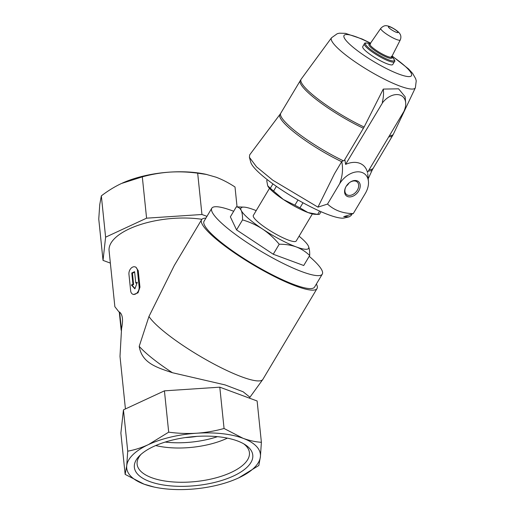 <?xml version="1.0" encoding="UTF-8"?>
<svg xmlns="http://www.w3.org/2000/svg" width="515" height="515" viewBox="0 0 515 515"><rect width="100%" height="100%" fill="white"/><g stroke="black" fill="none" stroke-linecap="round" stroke-linejoin="round"><path stroke-width="0.77" d="M185.323 437.576A43.202 17.78 174.1 0 0 196.801 436.392M237.055 206.85L235.007 186.997C228.609 182.799 222.287 179.535 216.043 177.192L206.019 174.321A67.201 27.656 174.1 0 0 169.693 172.119A67.201 27.656 174.1 0 0 122.699 182.928A67.201 27.656 174.1 0 0 122.364 183.076M153.657 446.466A59.528 24.495 -5.9 0 1 245.262 444.773A59.528 24.495 -5.9 0 1 196.086 485.6A59.528 24.495 -5.9 0 1 139.597 455.698A59.528 24.495 -5.9 0 1 153.657 446.466M190.453 489.25A67.201 27.656 174.1 0 0 237.447 478.441A67.201 27.656 174.1 0 0 238.625 477.907A67.201 27.656 174.1 0 0 260.397 456.799A67.201 27.656 174.1 0 0 243.022 438.291A67.201 27.656 174.1 0 0 196.679 433.224A67.201 27.656 174.1 0 0 148.507 444.567A67.201 27.656 174.1 0 0 126.729 465.669A67.201 27.656 174.1 0 0 144.11 484.184A67.201 27.656 174.1 0 0 154.127 487.055A67.201 27.656 174.1 0 0 190.453 489.25M119.641 312.135L118.965 311.916L114.864 306.715L109.083 250.766A62.399 25.679 174.1 0 1 138.805 225.1A62.399 25.679 174.1 0 1 201.912 219.306M119.731 312.174L119.544 312.103C122.641 314.44 123.31 319.937 121.559 328.609L119.995 356.38L125.428 408.936M316.377 284.029A67.201 12.321 -149.2 0 1 317.021 288.567A67.201 12.321 -149.2 0 1 295.919 286.07A67.201 12.321 -149.2 0 1 231.538 250.857A67.201 12.321 -149.2 0 1 201.59 219.725L174.315 265.45L148.957 316.48L139.205 346.338C141.921 363.03 156.438 367.407 172.428 372.718L225.068 384.905L243.099 391.76L249.666 397.02L249.794 398.275M135.181 266.918L135.889 267.176L138.245 270.658L139.951 287.196L138.007 292.829L133.597 294.516L132.896 294.258A5.762 4.03 -69.7 0 0 137.325 292.584A5.762 4.03 -69.7 0 0 139.134 286.887L137.421 270.356A5.762 4.03 -69.7 0 0 135.181 266.918A5.762 4.03 -69.7 0 0 130.752 268.592A5.762 4.03 -69.7 0 0 128.943 274.289L130.656 290.821A5.762 4.03 -69.7 0 0 132.896 294.258M299.073 236.205A39.359 7.216 -149.2 0 1 307.964 245.288A39.359 7.216 -149.2 0 1 308.356 246.016A39.359 7.216 -149.2 0 1 296.222 246.904A39.359 7.216 -149.2 0 1 262.644 229.104A39.359 7.216 -149.2 0 1 241.2 210.403C240.093 208.26 238.471 207.069 236.327 206.843L243.981 207.127A39.359 7.216 -149.2 0 1 253.335 209.515A39.359 7.216 -149.2 0 1 256.2 210.629M308.356 246.016C309.367 248.32 309.811 251.487 309.689 255.511C305.846 251.777 301.359 248.906 296.222 246.904C290.981 245.063 285.31 244.174 279.214 244.239C274.353 238.368 268.83 233.321 262.644 229.104C256.348 225.036 249.64 221.965 242.533 219.899C242.649 215.875 242.205 212.708 241.2 210.403A39.359 7.216 -149.2 0 1 243.981 207.127M267.317 179.677L266.744 180.643L267.71 185.838L270.349 188.226L272.931 183.894M276.388 186.346L273.587 191.052A31.679 5.807 -149.2 0 1 270.349 188.226M297.992 199.981L294.889 205.182L283.398 199.517A28.801 5.279 -149.2 0 1 267.993 186.372A28.801 5.279 -149.2 0 1 267.942 186.276M302.994 202.775L299.955 207.873A31.679 5.807 -149.2 0 1 294.889 205.182M267.993 186.372L267.71 185.838M319.641 211.099L317.658 214.42L307.97 212.547A28.801 5.279 -149.2 0 1 283.398 199.517L273.587 191.052M321.025 211.71L319.487 214.285A31.679 5.807 -149.2 0 1 317.903 214.433L314.813 214.298A28.801 5.279 -149.2 0 1 307.97 212.547L299.955 207.873M341.657 161.71A53.843 9.869 -149.2 0 1 279.999 114.356L249.678 154.873L249.415 157.313L250.754 162.238A55.401 10.158 30.8 0 0 293.267 197.219A55.401 10.158 30.8 0 0 344.239 218L349.209 216.834L351.236 215.45M312.367 213.918L296.215 240.994A24.958 4.577 -149.2 0 1 288.374 240.067A24.958 4.577 -149.2 0 1 264.465 226.986A24.958 4.577 -149.2 0 1 253.341 215.424L269.493 188.342M249.415 157.313L256.509 166.815L272.783 180.199L317.948 207.146L327.527 204.062C334.261 210.326 342.842 213.5 353.277 213.59L343.692 216.673L349.209 216.834M387.267 63.866A17.471 3.206 -149.2 0 1 370.53 54.712A17.471 3.206 -149.2 0 1 362.74 46.614L364.401 43.833A17.471 3.206 -149.2 0 0 372.19 51.925A17.471 3.206 -149.2 0 0 388.928 61.085A17.471 3.206 -149.2 0 0 394.413 61.736L392.758 64.517A17.471 3.206 -149.2 0 1 387.267 63.866M404.281 110.422L404.236 110.525A16.319 11.279 131.1 0 0 405.672 102.762A16.319 11.279 131.1 0 0 396.943 94.567A16.319 11.279 131.1 0 0 382.684 102.549L382.304 102.247C383.495 97.702 383.817 93.318 383.276 89.089L364.124 127.044A53.695 9.843 -149.2 0 1 301.172 79.149L280.759 113.223A53.76 9.856 -149.2 0 0 343.37 160.796M404.43 110.551L367.478 172.493A24.746 17.098 -48.9 0 0 345.591 164.394L382.684 102.549M364.124 127.044L344.277 160.416M405.672 102.762L405.131 96.781L398.584 88.818L383.276 89.089M345.591 164.394L344.941 160.159A26.96 18.63 131.1 0 0 341.735 161.581L334.486 173.735L317.948 207.146M353.277 213.59L365.373 193.312A19.203 13.268 131.1 0 0 368.444 181.454A19.203 13.268 131.1 0 0 356.921 171.856A19.203 13.268 131.1 0 0 339.623 183.784C342.527 176.188 343.228 168.785 341.735 161.581M327.527 204.062L339.623 183.784M357.107 180.823A9.341 6.45 131.1 0 0 349.55 182.587A9.341 6.45 131.1 0 0 345.951 186.72A9.341 6.45 131.1 0 0 347.876 196.653A9.341 6.45 131.1 0 0 358.73 190.917A9.341 6.45 131.1 0 0 357.107 180.823M346.305 186.121A8.221 5.684 131.1 0 0 349.009 183.018M346.035 186.565A8.221 5.684 131.1 0 0 346.389 194.374A8.221 5.684 131.1 0 0 356.077 191.915A8.221 5.684 131.1 0 0 357.198 181.982A8.221 5.684 131.1 0 0 355.936 181.235A8.221 5.684 131.1 0 0 349.415 182.69M242.533 219.899L236.565 229.902L230.359 216.841L236.327 206.843M236.565 229.902L273.253 254.236L303.728 265.515L309.689 255.511M273.253 254.236L279.214 244.239M172.428 372.718A64.613 11.845 -149.2 0 1 139.205 346.338M317.021 288.567L262.882 379.349A67.201 12.321 -149.2 0 1 262.766 379.516A67.201 12.321 -149.2 0 1 241.78 376.851A67.201 12.321 -149.2 0 1 148.957 316.48M201.59 219.725A67.201 12.321 -149.2 0 1 205.891 218.135M309.212 256.309A64.324 11.794 -149.2 0 1 322.287 274.128L314.549 287.093A64.324 11.794 -149.2 0 1 294.355 284.698A64.324 11.794 -149.2 0 1 232.728 250.998A64.324 11.794 -149.2 0 1 204.069 221.199L211.8 208.227A64.324 11.794 -149.2 0 1 233.688 211.266M322.287 274.128A64.324 11.794 -149.2 0 1 302.086 271.733A64.324 11.794 -149.2 0 1 240.466 238.027A64.324 11.794 -149.2 0 1 211.8 208.227M238.625 477.907L258.813 465.509L260.397 456.799L261.388 442.301L257.12 400.985L219.789 387.171L164.427 390.846L168.695 432.162L148.507 444.567C141.567 447.735 134.634 449.936 127.72 451.172L126.729 465.669L125.145 474.379L144.11 484.184L154.127 487.055M164.427 390.846L123.452 409.856L127.72 451.172M123.452 409.856L120.877 433.064L125.145 474.379M206.959 216.352L201.944 214.498L146.582 218.173L105.607 237.183L103.032 260.39L110.358 263.101M103.032 260.39L98.758 219.075L99.749 204.571L101.339 195.867C107.95 190.808 114.678 186.675 121.527 183.462L142.307 176.857L146.582 218.173M261.388 442.301C255.427 441.909 249.305 440.57 243.022 438.291L224.064 428.486C215.096 430.984 205.968 432.561 196.679 433.224C187.383 433.791 178.055 433.437 168.695 432.162M219.789 387.171L224.064 428.486M105.607 237.183L101.339 195.867M206.908 174.514L197.676 173.182C188.323 171.901 178.995 171.547 169.693 172.119C160.41 172.789 151.281 174.366 142.307 176.857M201.944 214.498L197.676 173.182M131.769 272.976L132.941 284.293L131.383 285.014L134.891 288.857L137.318 282.259L135.767 282.98L134.595 271.663L131.769 272.976L132.432 273.22L133.604 284.538A62.399 25.679 174.1 0 0 132.117 285.284L135.014 288.522M134.647 272.184A62.399 25.679 174.1 0 0 132.432 273.22M132.941 284.293L133.604 284.538M131.383 285.014L132.117 285.284M135.767 282.98L136.43 283.224A62.399 25.679 174.1 0 1 137.067 282.947M243.692 443.814A56.444 23.227 -5.9 0 1 249.389 452.318A56.444 23.227 -5.9 0 1 195.668 481.551A56.444 23.227 -5.9 0 1 137.099 463.925A56.444 23.227 -5.9 0 1 140.936 454.436M227.405 438.143A55.285 22.75 -5.9 0 1 155.717 445.546M217.439 436.675A55.285 22.75 -5.9 0 1 165.173 442.07M396.267 32.284A5.594 1.024 -149.2 0 1 388.445 27.095A5.594 1.024 -149.2 0 1 394.947 29.503A5.594 1.024 -149.2 0 1 396.267 32.284M396.692 39.558A11.343 2.079 -149.2 0 1 385.774 33.578A11.343 2.079 -149.2 0 1 380.785 28.338C382.986 26.078 385.123 25.248 387.196 25.853C390.306 26.194 397.593 30.597 399.376 33.095C401.011 35.059 401.307 37.344 400.264 39.958A11.343 2.079 -149.2 0 1 396.692 39.558M400.264 39.958L391.632 56.94A12.624 2.318 -149.2 0 1 387.653 56.496A12.624 2.318 -149.2 0 1 375.499 49.839A12.624 2.318 -149.2 0 1 369.944 44.007L380.785 28.338M391.58 57.011A13.338 2.446 -149.2 0 1 387.602 57.558A13.338 2.446 -149.2 0 1 373.246 49.414A13.338 2.446 -149.2 0 1 369.899 44.084M391.741 56.721A16.763 3.071 -149.2 0 1 389.005 59.959A16.763 3.071 -149.2 0 1 368.92 48.082A16.763 3.071 -149.2 0 1 370.085 43.801M392.037 56.148A39.262 7.197 -149.2 0 1 399.138 74.212A39.262 7.197 -149.2 0 1 347.2 41.786A39.262 7.197 -149.2 0 1 370.452 43.273M392.115 55.987L408.556 68.933L412.65 73.439L415.65 78.679L416.242 80.849L415.367 87.782A48.816 8.948 -149.2 0 1 399.962 86.102A48.816 8.948 -149.2 0 1 352.872 60.294A48.816 8.948 -149.2 0 1 331.525 37.775L337.267 33.694L339.469 33.192L345.481 33.359L362.071 38.998L370.555 43.125M363.435 128.287A53.76 9.856 -149.2 0 1 300.297 80.469M368.405 170.941A53.843 9.869 -149.2 0 0 372.467 169.512L392.642 135.548A53.76 9.856 -149.2 0 1 388.761 136.81M373.105 168.302A53.76 9.856 -149.2 0 1 369.223 169.57M392.642 135.548L393.389 134.145A53.695 9.843 -149.2 0 1 389.507 135.567M139.134 286.887L139.951 287.196M137.421 270.356L138.245 270.658M119.641 312.161L121.405 329.24M119.036 311.942L119.892 312.257M370.633 44C366.3 42.694 364.221 42.642 364.401 43.833M391.31 56.328C394.516 59.528 395.552 61.324 394.413 61.736M331.525 37.775L301.172 79.149M415.367 87.782L393.389 134.145M368.444 181.454L367.736 173.581M279.999 114.356L280.759 113.223M372.467 169.512L368.199 178.744M351.88 214.04L351.23 215.444M249.717 397.548L262.766 379.516M119.28 312.032L121.167 330.276"/></g></svg>
